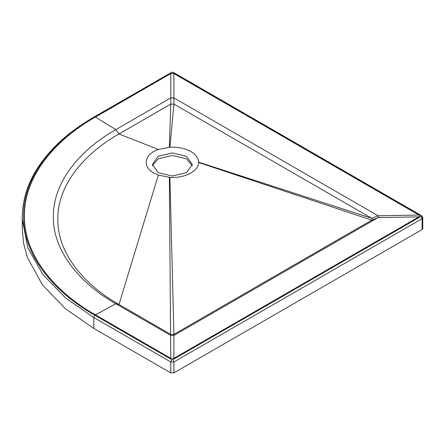 <?xml version="1.0" encoding="UTF-8"?>
<svg xmlns="http://www.w3.org/2000/svg" width="445" height="445" viewBox="0 0 445 445"><rect width="100%" height="100%" fill="white"/><g stroke="black" fill="none" stroke-linecap="round" stroke-linejoin="round"><path stroke-width="0.67" d="M186.494 172.643L192.357 164.472L186.494 156.301L172.343 152.919L158.192 156.301L152.329 164.472L158.192 172.643L172.343 176.025L186.494 172.643M192.234 165.746L186.494 158.843L172.343 155.461L158.192 158.843L152.451 165.746M158.325 149.487C144.33 154.209 141.933 166.625 153.786 173.005L158.325 175.102L169.895 177.377C184.592 178.423 198.832 171.025 198.576 162.481L198.581 162.164C198.409 158.058 195.85 154.532 190.894 151.584C185.014 148.335 178.017 146.878 169.901 147.212L158.325 149.487L118.993 133.973C83.894 153.692 57.322 185.604 57.828 219.224C57.322 252.849 83.894 284.761 118.993 304.48L170.769 334.373L173.912 334.373L371.781 220.136C372.632 219.53 372.632 218.923 371.781 218.317L173.912 104.08L170.769 104.08L118.993 133.973L115.85 129.617C80 149.754 52.86 182.344 53.383 216.682C52.86 251.019 80 283.615 115.85 303.751L170.769 335.463L173.912 335.463L378.072 217.594C378.918 216.988 378.918 216.381 378.072 215.775L173.912 97.906L170.769 97.906L115.85 129.617L95.408 117.085L170.769 73.575L173.912 73.575L418.951 215.052C419.802 215.653 419.802 216.259 418.951 216.865L173.912 358.336L170.769 358.336L95.408 314.826C54.702 291.959 23.885 254.946 24.475 215.959C23.885 176.965 54.702 139.953 95.408 117.085M421.154 216.32L421.154 215.597L172.966 72.307L171.714 72.307L94.779 116.724C53.923 139.674 22.99 176.821 23.585 215.959C22.99 255.091 53.923 292.243 94.779 315.194L171.714 359.61L172.966 359.61L421.154 216.32L422.099 218.679L173.912 361.969L170.769 361.969L93.834 317.552L65.643 298.039L42.898 274.537L27.879 247.882L22.267 219.418L22.25 217.772L22.25 228.669L23.557 243.243L27.434 257.583L42.353 284.711L65.276 308.624L93.834 328.443L170.769 372.866L173.912 372.866L422.099 229.576L422.75 228.669L422.75 217.772L422.099 218.679L421.154 216.32M173.756 72.758L172.966 72.307M169.361 147.245L170.769 104.08L170.785 73.57M198.581 162.164L371.781 218.317L378.072 215.775L418.951 215.052M173.912 73.575L173.912 104.08L169.901 147.212M158.325 175.102L118.993 304.48L115.85 303.751L95.408 314.826M170.769 358.336L169.361 177.344M169.895 177.377L173.912 334.373L173.912 358.336M418.951 216.865L378.072 217.594L371.781 220.136L198.576 162.481M422.75 217.789L421.632 215.725L421.154 215.597M22.267 219.418C21.972 199.599 28.302 180.67 41.257 162.631C54.012 145.482 69.409 131.425 94.301 116.851L171.714 72.307M94.301 116.851L94.779 116.724M93.834 328.443L93.834 317.552L94.779 315.194M170.769 372.866L170.769 361.969L171.714 359.61M173.912 372.866L173.912 361.969L172.966 359.61M422.099 229.576L422.099 216.865M421.632 215.725L173.444 72.435L171.242 72.435"/></g></svg>
